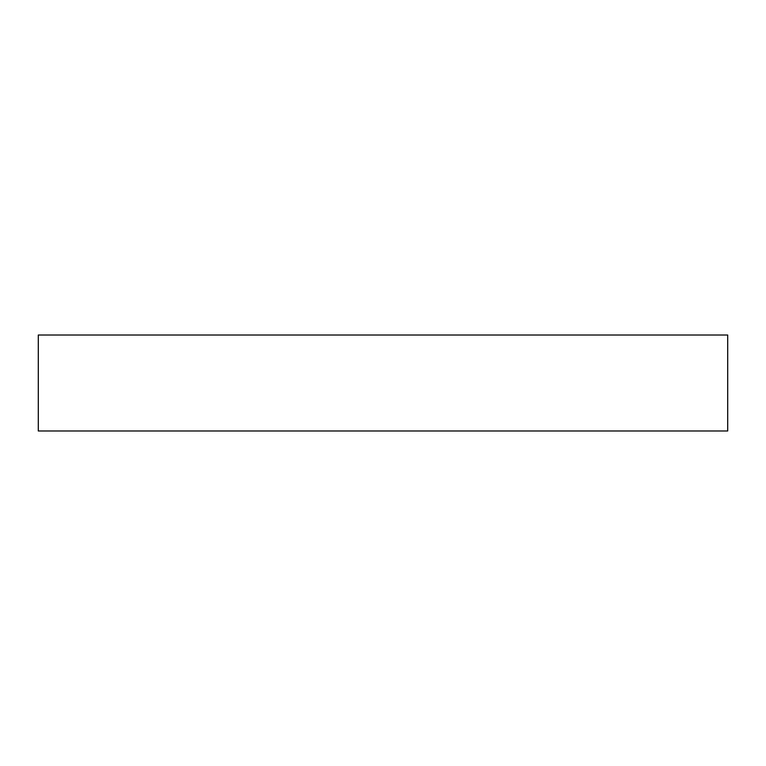 <?xml version="1.0" encoding="UTF-8"?>
<svg xmlns="http://www.w3.org/2000/svg" width="766" height="766" viewBox="0 0 766 766"><rect width="100%" height="100%" fill="white"/><g stroke="black" fill="none" stroke-linecap="round" stroke-linejoin="round"><path stroke-width="1.15" d="M727.7 335.02L38.3 335.02L38.3 430.98L727.7 430.98L727.7 335.02"/></g></svg>
